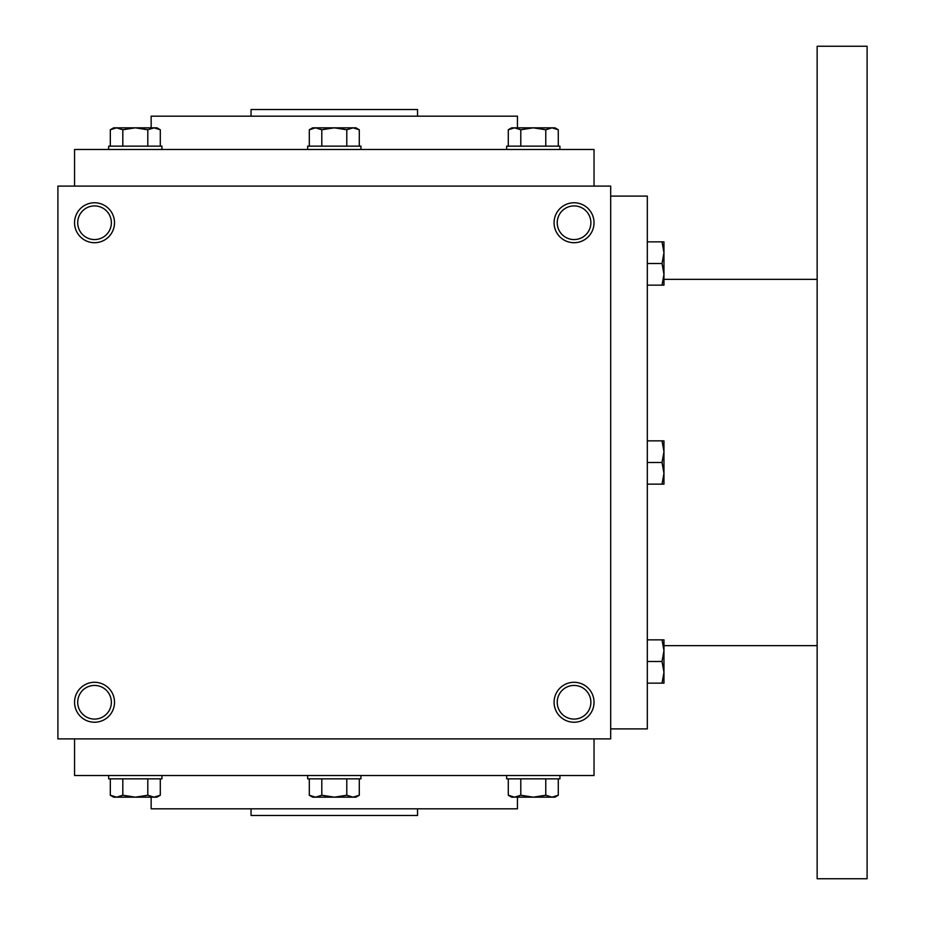 <?xml version="1.0" encoding="UTF-8"?>
<svg xmlns="http://www.w3.org/2000/svg" width="925" height="925" viewBox="0 0 925 925"><rect width="100%" height="100%" fill="white"/><g stroke="black" fill="none" stroke-linecap="round" stroke-linejoin="round"><path stroke-width="1.39" d="M610.685 186.11L57.905 186.11L57.905 738.89L610.685 738.89L610.685 186.11M114.515 702.26A19.98 19.98 0 0 0 84.545 684.962A19.98 19.98 0 0 0 84.545 719.558A19.98 19.98 0 0 0 114.515 702.26M74.555 222.74A19.98 19.98 0 0 1 104.525 205.442A19.98 19.98 0 0 1 104.525 240.037A19.98 19.98 0 0 1 74.555 222.74M594.035 702.26A19.98 19.98 0 0 0 564.065 684.962A19.98 19.98 0 0 0 564.065 719.558A19.98 19.98 0 0 0 594.035 702.26M554.075 222.74A19.98 19.98 0 0 1 584.045 205.442A19.98 19.98 0 0 1 584.045 240.037A19.98 19.98 0 0 1 554.075 222.74M251.045 808.82L251.045 815.48L417.545 815.48L417.545 808.82M151.145 797.165L151.145 808.82L517.445 808.82L517.445 797.165M74.555 738.89L74.555 775.52L594.035 775.52L594.035 738.89M74.555 186.11L74.555 149.48L594.035 149.48L594.035 186.11M151.145 127.835L151.145 116.18L517.445 116.18L517.445 127.835M251.045 116.18L251.045 109.52L417.545 109.52L417.545 116.18M557.232 222.74A16.823 16.823 0 0 1 582.472 208.171A16.823 16.823 0 0 1 582.472 237.309A16.823 16.823 0 0 1 557.232 222.74M590.878 702.26A16.823 16.823 0 0 0 565.637 687.691A16.823 16.823 0 0 0 565.637 716.829A16.823 16.823 0 0 0 590.878 702.26M77.712 222.74A16.823 16.823 0 0 1 102.953 208.171A16.823 16.823 0 0 1 102.953 237.309A16.823 16.823 0 0 1 77.712 222.74M111.358 702.26A16.823 16.823 0 0 0 86.118 687.691A16.823 16.823 0 0 0 86.118 716.829A16.823 16.823 0 0 0 111.358 702.26M610.685 196.1L647.315 196.1L647.315 728.9L610.685 728.9M817.145 279.35L663.965 279.35M817.145 46.25L817.145 878.75L867.095 878.75L867.095 46.25L817.145 46.25M662.034 484.145L663.965 473.322L662.034 462.5L663.965 451.678L662.034 440.855L663.965 440.855L663.965 484.145L647.315 484.145M662.034 440.855L647.315 440.855M662.034 462.5L647.315 462.5M662.034 683.136L663.965 672.313L662.034 661.491L663.965 650.668L662.034 639.846L663.965 639.846L663.965 683.136L647.315 683.136M662.034 639.846L647.315 639.846M662.034 661.491L647.315 661.491M662.034 285.154L663.965 274.332L662.034 263.509L663.965 252.687L662.034 241.864L663.965 241.864L663.965 285.154L647.315 285.154M662.034 241.864L647.315 241.864M662.034 263.509L647.315 263.509M359.293 146.15L359.293 129.766L353.038 127.835L355.94 127.835L359.293 129.766M309.297 129.766L312.65 127.835L353.038 127.835L346.794 129.766L334.295 127.835L321.796 129.766L315.552 127.835L309.297 129.766L309.297 146.15M307.655 149.48L307.655 146.15L360.935 146.15L360.935 149.48M346.794 146.15L346.794 129.766M321.796 146.15L321.796 129.766M558.272 146.15L558.272 129.766L552.028 127.835L554.931 127.835L558.272 129.766M508.288 129.766L511.641 127.835L552.028 127.835L545.773 129.766L533.286 127.835L520.787 129.766L514.531 127.835L508.288 129.766L508.288 146.15M506.646 149.48L506.646 146.15L559.926 146.15L559.926 149.48M545.773 146.15L545.773 129.766M520.787 146.15L520.787 129.766M160.302 146.15L160.302 129.766L154.059 127.835L156.949 127.835L160.302 129.766M110.318 129.766L113.659 127.835L154.059 127.835L147.803 129.766L135.304 127.835L122.817 129.766L116.562 127.835L110.318 129.766L110.318 146.15M108.664 149.48L108.664 146.15L161.944 146.15L161.944 149.48M147.803 146.15L147.803 129.766M122.817 146.15L122.817 129.766M346.794 778.85L346.794 795.234L353.038 797.165L359.293 795.234L359.293 778.85M359.293 795.234L355.94 797.165L312.65 797.165L309.297 795.234L315.552 797.165L321.796 795.234L334.295 797.165L346.794 795.234M360.935 775.52L360.935 778.85L307.655 778.85L307.655 775.52M309.297 778.85L309.297 795.234M321.796 778.85L321.796 795.234M545.773 778.85L545.773 795.234L552.028 797.165L558.272 795.234L558.272 778.85M558.272 795.234L554.931 797.165L511.641 797.165L508.288 795.234L514.531 797.165L520.787 795.234L533.286 797.165L545.773 795.234M559.926 775.52L559.926 778.85L506.646 778.85L506.646 775.52M508.288 778.85L508.288 795.234M520.787 778.85L520.787 795.234M147.803 778.85L147.803 795.234L154.059 797.165L160.302 795.234L160.302 778.85M160.302 795.234L156.949 797.165L113.659 797.165L110.318 795.234L116.562 797.165L122.817 795.234L135.304 797.165L147.803 795.234M161.944 775.52L161.944 778.85L108.664 778.85L108.664 775.52M110.318 778.85L110.318 795.234M122.817 778.85L122.817 795.234M817.145 645.65L663.965 645.65"/></g></svg>
